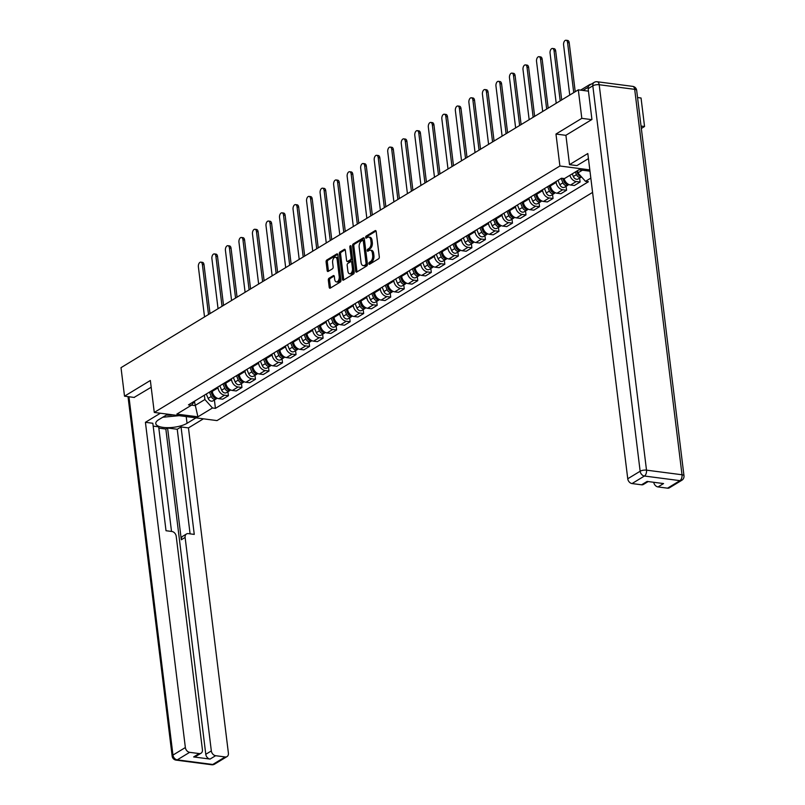 <?xml version="1.0" encoding="UTF-8"?>
<svg xmlns="http://www.w3.org/2000/svg" width="805" height="805" viewBox="0 0 805 805"><rect width="100%" height="100%" fill="white"/><g stroke="black" fill="none" stroke-linecap="round" stroke-linejoin="round"><path stroke-width="1.21" d="M368.851 263.638A1.057 0.594 -82.6 0 0 369.565 264.261L378.612 258.767A1.509 0.855 -82.6 0 0 379.296 256.835L376.187 231.528A1.509 0.855 -82.6 0 0 375.522 230.552A1.509 0.855 -82.6 0 0 375.16 230.633L366.114 236.127A1.057 0.594 -82.6 0 0 366.356 238.099L367.533 237.384A4.82 2.727 -82.6 0 1 368.7 237.103A4.82 2.727 -82.6 0 1 370.803 240.232L371.065 242.345A4.82 2.727 -82.6 0 1 368.891 248.493L367.724 249.208A1.057 0.594 -82.6 0 0 367.966 251.18L369.133 250.466A4.82 2.727 -82.6 0 1 370.31 250.184A4.82 2.727 -82.6 0 1 372.413 253.313L372.665 255.427A4.82 2.727 -82.6 0 1 370.501 261.575L369.324 262.289A1.057 0.594 -82.6 0 0 368.851 263.638M370.31 250.184L371.568 250.345A4.82 2.727 -82.6 0 1 373.661 253.474L373.923 255.588A4.82 2.727 -82.6 0 1 371.749 261.736L370.582 262.45A1.057 0.594 -82.6 0 0 370.129 263.919M376.046 231.025L367.372 236.298A1.057 0.594 -82.6 0 0 366.919 237.757M368.7 237.103L369.958 237.274A4.82 2.727 -82.6 0 1 372.061 240.393L372.323 242.506A4.82 2.727 -82.6 0 1 370.149 248.665L368.972 249.369A1.057 0.594 -82.6 0 0 368.519 250.838M329.014 278.248A1.509 0.855 -82.6 0 0 328.329 280.17L329.205 287.274A1.509 0.855 -82.6 0 0 329.859 288.25A1.509 0.855 -82.6 0 0 330.231 288.16L340.274 282.062A1.509 0.855 -82.6 0 0 340.948 280.13L337.838 254.823A1.509 0.855 -82.6 0 0 337.184 253.847A1.509 0.855 -82.6 0 0 336.812 253.927L326.77 260.035A1.509 0.855 -82.6 0 0 326.095 261.957L327.152 270.53A1.509 0.855 -82.6 0 0 327.806 271.516A1.509 0.855 -82.6 0 0 328.168 271.426L332.475 268.81A1.509 0.855 -82.6 0 0 333.149 266.888L332.626 262.631A4.035 2.284 -82.6 0 1 335.423 257.258A4.035 2.284 -82.6 0 1 337.184 259.864L339.227 276.538A4.035 2.284 -82.6 0 1 336.43 281.911A4.035 2.284 -82.6 0 1 334.669 279.305L334.337 276.518A1.509 0.855 -82.6 0 0 333.673 275.541A1.509 0.855 -82.6 0 0 333.31 275.632L329.014 278.248L330.261 278.409A1.509 0.855 -82.6 0 0 329.587 280.331L330.463 287.435A1.509 0.855 -82.6 0 0 330.593 287.938M591.665 119.633L581.814 118.345L555.973 134.043L559.898 166.001L154.278 412.432L150.354 380.483L124.513 396.181L121.012 367.664L578.312 89.838L588.445 91.156M581.814 118.345L578.312 89.838M355.669 271.184A1.509 0.855 -82.6 0 0 356.333 272.171A1.509 0.855 -82.6 0 0 356.696 272.08L366.738 265.972A1.509 0.855 -82.6 0 0 367.422 264.05L364.313 238.743A1.509 0.855 -82.6 0 0 363.649 237.757A1.509 0.855 -82.6 0 0 363.286 237.847L353.244 243.955A1.509 0.855 -82.6 0 0 352.56 245.877L355.669 271.184L356.927 271.355A1.509 0.855 -82.6 0 0 357.058 271.859M353.506 274.022L343.463 280.12A1.509 0.855 -82.6 0 1 343.091 280.21A1.509 0.855 -82.6 0 1 342.437 279.234L339.328 253.917A1.509 0.855 -82.6 0 1 340.012 251.995L344.309 249.379A1.509 0.855 -82.6 0 1 344.671 249.288A1.509 0.855 -82.6 0 1 345.335 250.264L346.593 260.538A1.509 0.855 -82.6 0 0 347.247 261.514A1.509 0.855 -82.6 0 0 347.619 261.424L350.467 259.693A1.509 0.855 -82.6 0 0 351.141 257.771L349.833 247.085A1.057 0.594 -82.6 0 1 351.02 246.36L354.18 272.09A1.509 0.855 -82.6 0 1 353.506 274.022M641.344 128.458L644.543 126.506L641.042 97.999L637.54 97.536M154.278 412.432L217.008 420.592L592.581 192.405M124.513 396.181L134.365 397.459M591.031 84.304A3.069 2.304 58.7 0 0 589.783 84.545A3.069 2.304 58.7 0 0 588.948 85.682M644.543 126.506L641.042 126.053M564.134 178.569A7.064 5.303 58.7 0 0 570.554 185.009L576.269 181.538A7.064 5.303 -121.3 0 1 569.9 175.279M576.269 181.538L580.103 182.031L579.62 178.096M570.554 185.009L574.378 185.512L580.103 182.031M566.086 186.317L566.579 190.252L562.745 189.759A7.064 5.303 -121.3 0 1 556.164 182.413L556.054 181.517M550.338 184.999L550.449 185.895A7.064 5.303 58.7 0 0 557.02 193.23L560.854 193.733L566.579 190.252M552.562 194.538L553.045 198.473L549.221 197.97A7.064 5.303 -121.3 0 1 542.64 190.634L542.53 189.739M536.804 193.21L536.915 194.106A7.064 5.303 58.7 0 0 543.496 201.451L547.33 201.944L553.045 198.473M539.038 202.749L539.521 206.684L535.697 206.191A7.064 5.303 -121.3 0 1 529.116 198.845L529.006 197.95M523.28 201.431L523.391 202.327A7.064 5.303 58.7 0 0 529.972 209.672L533.796 210.165L539.521 206.684M525.514 210.97L525.997 214.905L522.163 214.412A7.064 5.303 -121.3 0 1 515.582 207.066L515.482 206.171M509.756 209.652L509.867 210.548A7.064 5.303 58.7 0 0 516.448 217.883L520.272 218.386L525.997 214.905M511.99 219.191L512.473 223.126L508.639 222.623A7.064 5.303 -121.3 0 1 502.058 215.287L501.948 214.392M496.232 217.863L496.343 218.759A7.064 5.303 58.7 0 0 502.924 226.104L506.748 226.597L512.473 223.126M498.456 227.413L498.939 231.347L495.115 230.844A7.064 5.303 -121.3 0 1 488.534 223.508L488.424 222.613M482.698 226.084L482.809 226.98A7.064 5.303 58.7 0 0 489.39 234.325L493.224 234.819L498.939 231.347M484.932 235.624L485.415 239.558L481.591 239.065A7.064 5.303 -121.3 0 1 475.01 231.719L474.9 230.824M469.174 234.305L469.285 235.201A7.064 5.303 58.7 0 0 475.866 242.536L479.689 243.04L485.415 239.558M471.408 243.845L471.891 247.779L468.057 247.276A7.064 5.303 -121.3 0 1 461.486 239.94L461.376 239.045M455.65 242.516L455.761 243.412A7.064 5.303 58.7 0 0 462.342 250.758L466.165 251.251L471.891 247.779M457.884 252.066L458.367 256L454.533 255.497A7.064 5.303 -121.3 0 1 447.952 248.161L447.842 247.266M442.126 250.737L442.237 251.633A7.064 5.303 58.7 0 0 448.818 258.979L452.641 259.472L458.367 256M444.35 260.277L444.833 264.211L441.009 263.718A7.064 5.303 -121.3 0 1 434.428 256.372L434.318 255.477M428.592 258.958L428.703 259.854A7.064 5.303 58.7 0 0 435.284 267.19L439.117 267.693L444.833 264.211M430.826 268.498L431.309 272.432L427.485 271.939A7.064 5.303 -121.3 0 1 420.904 264.593L420.794 263.698M415.068 267.18L415.179 268.075A7.064 5.303 58.7 0 0 421.76 275.411L425.583 275.914L431.309 272.432M417.302 276.719L417.785 280.653L413.961 280.15A7.064 5.303 -121.3 0 1 407.38 272.815L407.27 271.919M401.544 275.391L401.655 276.286A7.064 5.303 58.7 0 0 408.236 283.632L412.059 284.125L417.785 280.653M403.778 284.93L404.261 288.864L400.427 288.371A7.064 5.303 -121.3 0 1 393.846 281.026L393.736 280.13M388.02 283.612L388.131 284.507A7.064 5.303 58.7 0 0 394.712 291.843L398.535 292.346L404.261 288.864M390.244 293.151L390.727 297.085L386.903 296.592A7.064 5.303 -121.3 0 1 380.322 289.247L380.212 288.351M374.486 291.833L374.597 292.728A7.064 5.303 58.7 0 0 381.178 300.064L385.011 300.567L390.727 297.085M376.72 301.372L377.203 305.306L373.379 304.803A7.064 5.303 -121.3 0 1 366.798 297.468L366.688 296.572M360.962 300.044L361.073 300.939A7.064 5.303 58.7 0 0 367.654 308.285L371.477 308.778L377.203 305.306M363.196 309.593L363.679 313.527L359.855 313.024A7.064 5.303 -121.3 0 1 353.274 305.679L353.164 304.793M347.438 308.265L347.549 309.16A7.064 5.303 58.7 0 0 354.13 316.506L357.953 316.999L363.679 313.527M349.672 317.804L350.155 321.738L346.321 321.245A7.064 5.303 -121.3 0 1 339.74 313.9L339.63 313.004M333.914 316.486L334.025 317.381A7.064 5.303 58.7 0 0 340.606 324.717L344.429 325.22L350.155 321.738M336.138 326.025L336.621 329.959L332.797 329.456A7.064 5.303 -121.3 0 1 326.216 322.121L326.106 321.225M320.38 324.697L320.491 325.592A7.064 5.303 58.7 0 0 327.072 332.938L330.905 333.431L336.621 329.959M322.614 334.246L323.097 338.18L319.273 337.677A7.064 5.303 -121.3 0 1 312.692 330.342L312.582 329.446M306.856 332.918L306.967 333.813A7.064 5.303 58.7 0 0 313.548 341.159L317.371 341.652L323.097 338.18M309.09 342.457L309.573 346.392L305.749 345.898A7.064 5.303 -121.3 0 1 299.168 338.553L299.058 337.657M293.332 341.139L293.443 342.034A7.064 5.303 58.7 0 0 300.024 349.37L303.847 349.873L309.573 346.392M295.566 350.678L296.049 354.613L292.215 354.12A7.064 5.303 -121.3 0 1 285.634 346.774L285.523 345.878M279.808 349.36L279.919 350.256A7.064 5.303 58.7 0 0 286.5 357.591L290.323 358.094L296.049 354.613M282.032 358.899L282.515 362.834L278.691 362.331A7.064 5.303 -121.3 0 1 272.11 354.995L271.999 354.099M266.274 357.571L266.385 358.467A7.064 5.303 58.7 0 0 272.965 365.812L276.799 366.305L282.515 362.834M268.508 367.11L268.991 371.045L265.167 370.552A7.064 5.303 -121.3 0 1 258.586 363.206L258.475 362.31M252.75 365.792L252.861 366.688A7.064 5.303 58.7 0 0 259.441 374.023L263.265 374.526L268.991 371.045M254.984 375.331L255.467 379.266L251.643 378.773A7.064 5.303 -121.3 0 1 245.062 371.427L244.951 370.531M239.226 374.013L239.337 374.909A7.064 5.303 58.7 0 0 245.917 382.244L249.741 382.747L255.467 379.266M241.46 383.552L241.943 387.487L238.109 386.984A7.064 5.303 -121.3 0 1 231.528 379.648L231.417 378.752M225.702 382.224L225.813 383.12A7.064 5.303 58.7 0 0 232.393 390.465L236.217 390.958L241.943 387.487M227.926 391.773L228.409 395.708L224.585 395.205A7.064 5.303 -121.3 0 1 218.004 387.859L217.893 386.974M212.168 390.445L212.279 391.341A7.064 5.303 58.7 0 0 218.859 398.686L222.693 399.179L228.409 395.708M577.638 170.58L577.92 172.894L582.357 170.197M191.489 405.136L194.931 405.579L204.903 399.522L212.48 407.974L197.919 416.829L176.838 414.092L191.409 405.237L188.461 404.855L561.477 178.227L564.426 178.609L578.986 169.764L589.974 171.193M590.83 178.116L585.497 181.346L577.92 172.894M212.48 407.974L215.428 408.366L588.445 181.739L585.497 181.346M559.898 166.001L589.823 169.885M555.973 134.043L565.915 135.341M194.448 401.655L197.919 416.829M204.903 399.522L204.369 395.185M214.402 399.984L215.428 408.366M191.409 405.237L195.223 400.739M364.172 238.23L354.502 244.116A1.509 0.855 -82.6 0 0 353.818 246.038L356.927 271.355M365.561 264.573A1.057 0.594 -82.6 0 0 366.034 263.225L363.307 241.007A1.057 0.594 -82.6 0 0 362.592 240.383L361.354 241.138A4.82 2.727 -82.6 0 0 359.191 247.296L361.053 262.48A4.82 2.727 -82.6 0 0 363.156 265.61A4.82 2.727 -82.6 0 0 364.323 265.328L366.818 264.744A1.057 0.594 -82.6 0 0 367.291 263.396L366.034 263.225M363.85 240.554A1.057 0.594 -82.6 0 1 364.564 241.168L367.291 263.396M363.156 265.61L364.403 265.771A4.82 2.727 -82.6 0 0 365.581 265.489L364.323 265.328M366.818 264.744L365.581 265.489M345.194 249.761L341.26 252.156A1.509 0.855 -82.6 0 0 340.585 254.078L343.695 279.395A1.509 0.855 -82.6 0 0 343.826 279.899M348.173 261.494A1.509 0.855 -82.6 0 0 348.505 261.675A1.509 0.855 -82.6 0 0 348.867 261.585L351.725 259.854A1.509 0.855 -82.6 0 0 352.399 257.932L351.091 247.246L349.833 247.085M347.901 271.184A4.035 2.284 -82.6 0 0 349.652 273.801A4.035 2.284 -82.6 0 0 352.449 268.427L351.735 262.551A1.509 0.855 -82.6 0 0 351.071 261.575A1.509 0.855 -82.6 0 0 350.708 261.665L347.861 263.396A1.509 0.855 -82.6 0 0 347.176 265.318L347.901 271.184M349.652 273.801L350.91 273.962A4.035 2.284 -82.6 0 0 353.707 268.588L352.449 268.427M351.071 261.575L352.328 261.736A1.509 0.855 -82.6 0 1 352.982 262.712L353.707 268.588M334.196 276.014L330.261 278.409M336.43 281.911L337.687 282.082A4.035 2.284 -82.6 0 0 340.485 276.699L339.227 276.538M335.423 257.258L336.681 257.419A4.035 2.284 -82.6 0 1 338.432 260.035L340.485 276.699M337.708 254.32L328.027 260.196A1.509 0.855 -82.6 0 0 327.353 262.118L328.4 270.701A1.509 0.855 -82.6 0 0 328.541 271.204M576.672 171.173L577.93 174.202A1.841 1.379 58.7 0 0 579.107 175.43M575.364 171.958L576.471 174.625A3.834 2.878 58.7 0 0 581.27 177.09A3.834 2.878 58.7 0 0 581.522 176.919M572.244 173.86L573.351 176.516A3.834 2.878 58.7 0 0 578.151 178.992L581.27 177.09M577.175 171.868L577.255 172.582M573.734 92.615L567.575 42.544A3.532 2.002 -82.6 0 0 566.046 40.25A3.532 2.002 -82.6 0 0 563.591 44.959L569.739 95.04M576.843 171.063L577.95 173.729A3.834 2.878 58.7 0 0 581.15 176.496M566.046 40.25L567.676 40.461A3.532 2.002 97.4 0 1 569.216 42.756L575.223 91.71M562.725 178.388L564.406 182.423A1.841 1.379 58.7 0 0 565.583 183.641M561.115 178.448L562.947 182.846A3.834 2.878 58.7 0 0 567.746 185.311A3.834 2.878 58.7 0 0 568.39 184.717M557.996 180.34L559.827 184.737A3.834 2.878 58.7 0 0 564.627 187.203L567.746 185.311M563.641 180.079L563.731 180.793M560.2 100.836L554.051 50.755A3.532 2.002 -82.6 0 0 552.512 48.471A3.532 2.002 -82.6 0 0 550.067 53.18L556.215 103.261M562.947 178.418L564.416 181.95A3.834 2.878 58.7 0 0 568.944 184.556M552.512 48.471L554.142 48.682A3.532 2.002 97.4 0 1 555.681 50.967L561.699 99.931M548.899 185.864L550.882 190.634A1.841 1.379 58.7 0 0 552.049 191.862M547.591 186.659L549.423 191.057A3.834 2.878 58.7 0 0 554.222 193.532A3.834 2.878 58.7 0 0 554.866 192.928M544.472 188.561L546.293 192.959A3.834 2.878 58.7 0 0 551.103 195.424L554.222 193.532M550.117 188.3L550.207 189.014M546.676 109.057L540.527 58.976A3.532 2.002 -82.6 0 0 538.988 56.682A3.532 2.002 -82.6 0 0 536.543 61.401L542.691 111.482M549.06 185.764L550.892 190.161A3.834 2.878 58.7 0 0 555.42 192.777M538.988 56.682L540.618 56.893A3.532 2.002 97.4 0 1 542.157 59.188L548.175 108.152M588.435 158.615L576.913 165.609L569.517 164.643L587.811 153.534L627.749 478.774L640.146 471.237L592.822 85.823L588.143 88.671L591.927 119.472L565.905 135.27L569.517 164.643M667.546 488.172L679.943 480.645A4.609 3.462 58.7 0 0 681.805 480.283L669.408 487.81A4.609 3.462 -121.3 0 1 667.546 488.172L658.007 486.934A4.609 3.462 -121.3 0 1 653.74 482.286M648.166 481.561L643.437 484.439A4.609 3.462 -121.3 0 1 641.575 484.801L632.036 483.564A4.609 3.462 -121.3 0 1 627.749 478.774M658.007 486.934L663.562 483.564L647.119 481.43L641.575 484.801M588.143 88.671A4.609 3.462 -121.3 0 1 589.512 85.219L594.191 82.372A4.609 3.462 58.7 0 0 592.822 85.823A4.609 1.57 -7 0 1 599.192 84.726L646.506 470.15L682.016 474.769L634.692 89.345L599.192 84.726A4.609 2.606 97.4 0 0 597.179 81.748A4.609 4.609 0 0 0 594.191 82.372M195.997 417.855L187.042 423.299A17.267 5.877 173 0 1 168.165 427.666A17.267 5.877 173 0 1 155.788 423.571A17.267 5.877 173 0 1 158.816 419.626L167.772 414.193M160.366 413.227L145.423 422.303L152.829 423.269L166.021 530.726L171.918 531.491A4.609 3.462 58.7 0 1 176.215 536.281L202.427 749.757A4.609 3.462 58.7 0 1 201.049 753.208L195.504 756.579A4.609 3.462 -121.3 0 1 193.643 756.942L210.075 759.075A4.609 3.462 -121.3 0 1 205.778 754.295L165.85 429.055L158.837 428.139M171.515 531.441L158.676 426.841L153.181 426.127M165.85 429.055L167.581 427.998L177.241 429.256L181.055 426.942L188.461 427.898L228.399 753.138A4.609 3.462 58.7 0 1 227.02 756.589A4.609 3.462 58.7 0 1 225.159 756.952L215.619 755.704L210.075 759.075M203.403 418.821L188.461 427.898M145.423 422.303L185.361 747.543A4.609 3.462 58.7 0 0 189.648 752.333L199.187 753.571A4.609 3.462 58.7 0 0 201.049 753.208M205.778 754.295L211.333 750.924L185.12 537.438A4.609 3.462 58.7 0 1 186.488 533.987A4.609 3.462 58.7 0 1 188.36 533.624L194.257 534.399L181.055 426.942M211.333 750.924A4.609 3.462 58.7 0 0 215.619 755.704M134.083 397.429L151.179 387.245M185.12 537.438L181.306 539.753L167.581 427.998M181.306 539.753A4.609 3.462 -121.3 0 1 182.675 536.311L186.488 533.987M190.091 533.856L177.241 429.256M179.213 415.672L162.751 417.232M166.363 415.038A9.982 3.401 173 0 0 172.874 414.847M535.365 194.086L537.358 198.855A1.841 1.379 58.7 0 0 538.525 200.083M534.057 194.88L535.889 199.278A3.834 2.878 58.7 0 0 540.698 201.743A3.834 2.878 58.7 0 0 541.342 201.149M530.938 196.782L532.769 201.18A3.834 2.878 58.7 0 0 537.579 203.645L540.698 201.743M536.593 196.521L536.683 197.235M533.152 117.278L527.003 67.197A3.532 2.002 -82.6 0 0 525.464 64.903A3.532 2.002 -82.6 0 0 523.009 69.612L529.157 119.693M535.536 193.985L537.368 198.382A3.834 2.878 58.7 0 0 541.896 200.998M525.464 64.903L527.094 65.114A3.532 2.002 97.4 0 1 528.633 67.409L534.641 116.363M521.841 202.307L523.824 207.076A1.841 1.379 58.7 0 0 525.001 208.304M520.533 203.102L522.365 207.499A3.834 2.878 58.7 0 0 527.164 209.964A3.834 2.878 58.7 0 0 527.818 209.37M517.414 204.993L519.245 209.391A3.834 2.878 58.7 0 0 524.045 211.866L527.164 209.964M523.069 204.732L523.149 205.456M519.628 125.489L513.479 75.408A3.532 2.002 -82.6 0 0 511.94 73.124A3.532 2.002 -82.6 0 0 509.485 77.833L515.633 127.915M522.012 202.206L523.844 206.603A3.834 2.878 58.7 0 0 528.362 209.209M511.94 73.124L513.57 73.335A3.532 2.002 97.4 0 1 515.109 75.62L521.117 124.584M508.317 210.528L510.3 215.297A1.841 1.379 58.7 0 0 511.477 216.515M507.009 211.313L508.841 215.72A3.834 2.878 58.7 0 0 513.64 218.185A3.834 2.878 58.7 0 0 514.284 217.581M503.89 213.214L505.721 217.612A3.834 2.878 58.7 0 0 510.521 220.077L513.64 218.185M509.535 212.953L509.625 213.667M506.093 133.71L499.945 83.629A3.532 2.002 -82.6 0 0 498.406 81.335A3.532 2.002 -82.6 0 0 495.961 86.055L502.109 136.136M508.478 210.417L510.31 214.824A3.834 2.878 58.7 0 0 514.838 217.431M498.406 81.335L500.036 81.557A3.532 2.002 97.4 0 1 501.575 83.841L507.593 132.805M494.793 218.739L496.776 223.508A1.841 1.379 58.7 0 0 497.943 224.736M493.485 219.534L495.317 223.931A3.834 2.878 58.7 0 0 500.116 226.396A3.834 2.878 58.7 0 0 500.76 225.803M490.366 221.435L492.197 225.833A3.834 2.878 58.7 0 0 496.997 228.298L500.116 226.396M496.011 221.174L496.101 221.888M492.569 141.932L486.421 91.851A3.532 2.002 -82.6 0 0 484.882 89.556A3.532 2.002 -82.6 0 0 482.437 94.276L488.585 144.347M494.954 218.638L496.786 223.035A3.834 2.878 58.7 0 0 501.314 225.652M484.882 89.556L486.512 89.768A3.532 2.002 97.4 0 1 488.051 92.062L494.069 141.016M481.259 226.96L483.252 231.729A1.841 1.379 58.7 0 0 484.419 232.957M479.961 227.755L481.782 232.152A3.834 2.878 58.7 0 0 486.592 234.617A3.834 2.878 58.7 0 0 487.236 234.024M476.832 229.646L478.663 234.044A3.834 2.878 58.7 0 0 483.473 236.519L486.592 234.617M482.487 229.395L482.577 230.109M479.045 150.143L472.897 100.062A3.532 2.002 -82.6 0 0 471.358 97.777A3.532 2.002 -82.6 0 0 468.902 102.487L475.051 152.568M481.43 226.859L483.262 231.256A3.834 2.878 58.7 0 0 487.79 233.863M471.358 97.777L472.988 97.989A3.532 2.002 97.4 0 1 474.527 100.283L480.535 149.237M467.735 235.181L469.718 239.95A1.841 1.379 58.7 0 0 470.895 241.168M466.427 235.976L468.258 240.373A3.834 2.878 58.7 0 0 473.058 242.838A3.834 2.878 58.7 0 0 473.712 242.235M463.308 237.867L465.139 242.265A3.834 2.878 58.7 0 0 469.939 244.73L473.058 242.838M468.963 237.606L469.043 238.32M465.521 158.364L459.373 108.283A3.532 2.002 -82.6 0 0 457.834 105.998A3.532 2.002 -82.6 0 0 455.378 110.708L461.527 160.789M467.906 235.08L469.738 239.477A3.834 2.878 58.7 0 0 474.256 242.084M457.834 105.998L459.464 106.21A3.532 2.002 97.4 0 1 461.003 108.494L467.011 157.458M454.211 243.392L456.194 248.161A1.841 1.379 58.7 0 0 457.371 249.389M452.903 244.187L454.734 248.584A3.834 2.878 58.7 0 0 459.534 251.059A3.834 2.878 58.7 0 0 460.178 250.456M449.784 246.089L451.615 250.486A3.834 2.878 58.7 0 0 456.415 252.951L459.534 251.059M455.429 245.827L455.519 246.541M451.987 166.585L445.839 116.504A3.532 2.002 -82.6 0 0 444.3 114.209A3.532 2.002 -82.6 0 0 441.854 118.929L448.003 169.01M454.382 243.291L456.204 247.688A3.834 2.878 58.7 0 0 460.732 250.305M444.3 114.209L445.93 114.421A3.532 2.002 97.4 0 1 447.469 116.715L453.487 165.679M440.687 251.613L442.67 256.382A1.841 1.379 58.7 0 0 443.837 257.61M439.379 252.408L441.21 256.805A3.834 2.878 58.7 0 0 446.01 259.27A3.834 2.878 58.7 0 0 446.654 258.677M436.26 254.3L438.091 258.697A3.834 2.878 58.7 0 0 442.891 261.172L446.01 259.27M441.905 254.048L441.995 254.762M438.463 174.796L432.315 124.725A3.532 2.002 -82.6 0 0 430.776 122.43A3.532 2.002 -82.6 0 0 428.33 127.14L434.479 177.221M440.848 251.512L442.68 255.91A3.834 2.878 58.7 0 0 447.208 258.516M430.776 122.43L432.406 122.642A3.532 2.002 97.4 0 1 433.945 124.936L439.963 173.89M427.153 259.834L429.146 264.603A1.841 1.379 58.7 0 0 430.313 265.821M425.855 260.629L427.676 265.026A3.834 2.878 58.7 0 0 432.486 267.491A3.834 2.878 58.7 0 0 433.13 266.898M422.726 262.521L424.557 266.918A3.834 2.878 58.7 0 0 429.367 269.383L432.486 267.491M428.381 262.259L428.471 262.973M424.939 183.017L418.791 132.936A3.532 2.002 -82.6 0 0 417.252 130.652A3.532 2.002 -82.6 0 0 414.796 135.361L420.955 185.442M427.324 259.733L429.156 264.131A3.834 2.878 58.7 0 0 433.684 266.737M417.252 130.652L418.882 130.863A3.532 2.002 97.4 0 1 420.421 133.147L426.429 182.111M413.629 268.045L415.611 272.815A1.841 1.379 58.7 0 0 416.789 274.042M412.321 268.84L414.152 273.237A3.834 2.878 58.7 0 0 418.962 275.713A3.834 2.878 58.7 0 0 419.606 275.109M409.202 270.742L411.033 275.139A3.834 2.878 58.7 0 0 415.833 277.604L418.962 275.713M414.857 270.48L414.937 271.194M411.415 191.238L405.267 141.157A3.532 2.002 -82.6 0 0 403.728 138.863A3.532 2.002 -82.6 0 0 401.272 143.582L407.421 193.663M413.8 267.944L415.632 272.342A3.834 2.878 58.7 0 0 420.15 274.958M403.728 138.863L405.358 139.074A3.532 2.002 97.4 0 1 406.897 141.368L412.905 190.332M400.105 276.266L402.087 281.036A1.841 1.379 58.7 0 0 403.265 282.263M398.797 277.061L400.628 281.458A3.834 2.878 58.7 0 0 405.428 283.924A3.834 2.878 58.7 0 0 406.072 283.33M395.678 278.953L397.509 283.36A3.834 2.878 58.7 0 0 402.309 285.825L405.428 283.924M401.323 278.701L401.413 279.416M397.881 199.459L391.733 149.378A3.532 2.002 -82.6 0 0 390.194 147.084A3.532 2.002 -82.6 0 0 387.748 151.793L393.897 201.874M400.276 276.165L402.098 280.563A3.834 2.878 58.7 0 0 406.626 283.179M390.194 147.084L391.824 147.295A3.532 2.002 97.4 0 1 393.363 149.589L399.381 198.543M386.581 284.487L388.563 289.257A1.841 1.379 58.7 0 0 389.731 290.474M385.273 285.282L387.104 289.679A3.834 2.878 58.7 0 0 391.904 292.145A3.834 2.878 58.7 0 0 392.548 291.551M382.154 287.174L383.985 291.571A3.834 2.878 58.7 0 0 388.785 294.046L391.904 292.145M387.799 286.912L387.889 287.637M384.357 207.67L378.209 157.589A3.532 2.002 -82.6 0 0 376.67 155.305A3.532 2.002 -82.6 0 0 374.224 160.014L380.373 210.095M386.742 284.386L388.574 288.784A3.834 2.878 58.7 0 0 393.102 291.39M376.67 155.305L378.3 155.516A3.532 2.002 97.4 0 1 379.839 157.8L385.857 206.764M373.047 292.708L375.039 297.478A1.841 1.379 58.7 0 0 376.207 298.695M371.749 293.493L373.58 297.89A3.834 2.878 58.7 0 0 378.38 300.366A3.834 2.878 58.7 0 0 379.024 299.762M368.62 295.395L370.451 299.792A3.834 2.878 58.7 0 0 375.261 302.257L378.38 300.366M374.275 295.133L374.365 295.848M370.833 215.891L364.685 165.81A3.532 2.002 -82.6 0 0 363.146 163.516A3.532 2.002 -82.6 0 0 360.69 168.235L366.849 218.316M373.218 292.597L375.05 296.995A3.834 2.878 58.7 0 0 379.578 299.611M363.146 163.516L364.776 163.737A3.532 2.002 97.4 0 1 366.315 166.021L372.323 214.985M359.523 300.919L361.505 305.689A1.841 1.379 58.7 0 0 362.683 306.916M358.215 301.714L360.046 306.111A3.834 2.878 58.7 0 0 364.856 308.577A3.834 2.878 58.7 0 0 365.5 307.983M355.096 303.616L356.927 308.013A3.834 2.878 58.7 0 0 361.727 310.478L364.856 308.577M360.751 303.354L360.831 304.069M357.309 224.112L351.161 174.031A3.532 2.002 -82.6 0 0 349.622 171.737A3.532 2.002 -82.6 0 0 347.166 176.456L353.315 226.527M359.694 300.818L361.526 305.216A3.834 2.878 58.7 0 0 366.044 307.832M349.622 171.737L351.252 171.948A3.532 2.002 97.4 0 1 352.791 174.242L358.799 223.196M345.999 309.14L347.981 313.91A1.841 1.379 58.7 0 0 349.159 315.137M344.691 309.935L346.522 314.332A3.834 2.878 58.7 0 0 351.322 316.798A3.834 2.878 58.7 0 0 351.966 316.204M341.572 311.827L343.403 316.224A3.834 2.878 58.7 0 0 348.203 318.7L351.322 316.798M347.217 311.575L347.307 312.29M343.775 232.323L337.627 182.242A3.532 2.002 -82.6 0 0 336.088 179.958A3.532 2.002 -82.6 0 0 333.642 184.667L339.791 234.748M346.17 309.04L348.002 313.437A3.834 2.878 58.7 0 0 352.52 316.043M336.088 179.958L337.718 180.169A3.532 2.002 97.4 0 1 339.257 182.463L345.275 231.417M332.475 317.361L334.457 322.131A1.841 1.379 58.7 0 0 335.625 323.348M331.167 318.156L332.998 322.553A3.834 2.878 58.7 0 0 337.798 325.019A3.834 2.878 58.7 0 0 338.442 324.415M328.048 320.048L329.879 324.445A3.834 2.878 58.7 0 0 334.679 326.911L337.798 325.019M333.693 319.786L333.783 320.501M330.251 240.544L324.103 190.463A3.532 2.002 -82.6 0 0 322.564 188.179A3.532 2.002 -82.6 0 0 320.118 192.888L326.267 242.969M332.636 317.261L334.467 321.658A3.834 2.878 58.7 0 0 338.996 324.264M322.564 188.179L324.194 188.39A3.532 2.002 97.4 0 1 325.733 190.674L331.751 239.638M318.941 325.572L320.933 330.342A1.841 1.379 58.7 0 0 322.101 331.569M317.643 326.367L319.474 330.764A3.834 2.878 58.7 0 0 324.274 333.24A3.834 2.878 58.7 0 0 324.918 332.636M314.514 328.269L316.345 332.666A3.834 2.878 58.7 0 0 321.155 335.132L324.274 333.24M320.169 328.007L320.259 328.722M316.727 248.765L310.579 198.684A3.532 2.002 -82.6 0 0 309.04 196.39A3.532 2.002 -82.6 0 0 306.584 201.109L312.743 251.19M319.112 325.472L320.943 329.869A3.834 2.878 58.7 0 0 325.472 332.485M309.04 196.39L310.67 196.601A3.532 2.002 97.4 0 1 312.209 198.895L318.217 247.86M305.417 333.793L307.399 338.563A1.841 1.379 58.7 0 0 308.577 339.791M304.109 334.588L305.94 338.986A3.834 2.878 58.7 0 0 310.75 341.451A3.834 2.878 58.7 0 0 311.394 340.857M300.99 336.48L302.821 340.877A3.834 2.878 58.7 0 0 307.621 343.353L310.75 341.451M306.645 336.228L306.725 336.943M303.203 256.976L297.055 206.905A3.532 2.002 -82.6 0 0 295.516 204.611A3.532 2.002 -82.6 0 0 293.06 209.32L299.208 259.401M305.588 333.693L307.419 338.09A3.834 2.878 58.7 0 0 311.938 340.696M295.516 204.611L297.146 204.822A3.532 2.002 97.4 0 1 298.685 207.116L304.693 256.071M291.893 342.014L293.875 346.784A1.841 1.379 58.7 0 0 295.053 348.002M290.585 342.809L292.416 347.207A3.834 2.878 58.7 0 0 297.216 349.672A3.834 2.878 58.7 0 0 297.86 349.078M287.466 344.701L289.297 349.098A3.834 2.878 58.7 0 0 294.097 351.564L297.216 349.672M293.111 344.439L293.201 345.154M289.669 265.197L283.521 215.116A3.532 2.002 -82.6 0 0 281.981 212.832A3.532 2.002 -82.6 0 0 279.536 217.541L285.684 267.622M292.064 341.914L293.895 346.311A3.834 2.878 58.7 0 0 298.414 348.917M281.981 212.832L283.622 213.043A3.532 2.002 97.4 0 1 285.151 215.327L291.169 264.292M278.369 350.225L280.351 354.995A1.841 1.379 58.7 0 0 281.519 356.223M277.061 351.02L278.892 355.418A3.834 2.878 58.7 0 0 283.692 357.893A3.834 2.878 58.7 0 0 284.336 357.289M273.942 352.922L275.773 357.319A3.834 2.878 58.7 0 0 280.573 359.785L283.692 357.893M279.587 352.66L279.677 353.375M276.145 273.418L269.997 223.337A3.532 2.002 -82.6 0 0 268.457 221.043A3.532 2.002 -82.6 0 0 266.012 225.762L272.16 275.843M278.53 350.125L280.361 354.522A3.834 2.878 58.7 0 0 284.89 357.138M268.457 221.043L270.088 221.254A3.532 2.002 97.4 0 1 271.627 223.549L277.645 272.513M264.835 358.446L266.827 363.216A1.841 1.379 58.7 0 0 267.995 364.444M263.537 359.241L265.368 363.639A3.834 2.878 58.7 0 0 270.168 366.104A3.834 2.878 58.7 0 0 270.812 365.51M260.407 361.133L262.239 365.54A3.834 2.878 58.7 0 0 267.049 368.006L270.168 366.104M266.063 360.882L266.153 361.596M262.621 281.639L256.473 231.558A3.532 2.002 -82.6 0 0 254.933 229.264A3.532 2.002 -82.6 0 0 252.478 233.973L258.636 284.054M265.006 358.346L266.837 362.743A3.834 2.878 58.7 0 0 271.366 365.359M254.933 229.264L256.564 229.475A3.532 2.002 97.4 0 1 258.103 231.77L264.11 280.724M251.311 366.667L253.293 371.437A1.841 1.379 58.7 0 0 254.471 372.655M250.003 367.462L251.834 371.86A3.834 2.878 58.7 0 0 256.644 374.325A3.834 2.878 58.7 0 0 257.288 373.731M246.883 369.354L248.715 373.751A3.834 2.878 58.7 0 0 253.515 376.227L256.644 374.325M252.539 369.093L252.619 369.817M249.097 289.85L242.949 239.769A3.532 2.002 -82.6 0 0 241.409 237.485A3.532 2.002 -82.6 0 0 238.954 242.194L245.102 292.275M251.482 366.567L253.313 370.964A3.834 2.878 58.7 0 0 257.831 373.57M241.409 237.485L243.04 237.696A3.532 2.002 97.4 0 1 244.579 239.981L250.586 288.945M237.787 374.889L239.769 379.658A1.841 1.379 58.7 0 0 240.947 380.876M236.479 375.673L238.31 380.071A3.834 2.878 58.7 0 0 243.11 382.546A3.834 2.878 58.7 0 0 243.754 381.942M233.359 377.575L235.191 381.973A3.834 2.878 58.7 0 0 239.991 384.438L243.11 382.546M239.005 377.314L239.095 378.028M235.563 298.071L229.415 247.99A3.532 2.002 -82.6 0 0 227.875 245.696A3.532 2.002 -82.6 0 0 225.43 250.415L231.578 300.496M237.958 374.778L239.789 379.175A3.834 2.878 58.7 0 0 244.307 381.791M227.875 245.696L229.516 245.917A3.532 2.002 97.4 0 1 231.045 248.202L237.062 297.166M224.263 383.1L226.245 387.869A1.841 1.379 58.7 0 0 227.413 389.097M222.955 383.894L224.786 388.292A3.834 2.878 58.7 0 0 229.586 390.757A3.834 2.878 58.7 0 0 230.23 390.163M219.835 385.796L221.667 390.194A3.834 2.878 58.7 0 0 226.467 392.659L229.586 390.757M225.481 385.535L225.571 386.249M222.039 306.292L215.891 256.211A3.532 2.002 -82.6 0 0 214.351 253.917A3.532 2.002 -82.6 0 0 211.906 258.636L218.054 308.707M224.424 382.999L226.255 387.396A3.834 2.878 58.7 0 0 230.783 390.012M214.351 253.917L215.982 254.128A3.532 2.002 97.4 0 1 217.521 256.423L223.538 305.377M210.729 391.321L212.721 396.09A1.841 1.379 58.7 0 0 213.889 397.318M209.431 392.116L211.262 396.513A3.834 2.878 58.7 0 0 216.062 398.978A3.834 2.878 58.7 0 0 216.706 398.384M206.301 394.007L208.133 398.405A3.834 2.878 58.7 0 0 212.943 400.88L216.062 398.978M211.957 393.756L212.047 394.47M208.515 314.503L202.367 264.422A3.532 2.002 -82.6 0 0 200.827 262.138A3.532 2.002 -82.6 0 0 198.382 266.847L204.53 316.928M210.9 391.22L212.731 395.617A3.834 2.878 58.7 0 0 217.259 398.223M200.827 262.138L202.458 262.35A3.532 2.002 97.4 0 1 203.997 264.634L210.004 313.598M232.393 390.465L238.109 386.984M245.917 382.244L251.643 378.773M259.441 374.023L265.167 370.552M272.965 365.812L278.691 362.331M286.5 357.591L292.215 354.12M300.024 349.37L305.749 345.898M313.548 341.159L319.273 337.677M327.072 332.938L332.797 329.456M340.606 324.717L346.321 321.245M354.13 316.506L359.855 313.024M367.654 308.285L373.379 304.803M381.178 300.064L386.903 296.592M394.712 291.843L400.427 288.371M408.236 283.632L413.961 280.15M421.76 275.411L427.485 271.939M435.284 267.19L441.009 263.718M448.818 258.979L454.533 255.497M462.342 250.758L468.057 247.276M475.866 242.536L481.591 239.065M489.39 234.325L495.115 230.844M502.924 226.104L508.639 222.623M516.448 217.883L522.163 214.412M529.972 209.672L535.697 206.191M543.496 201.451L549.221 197.97M557.02 193.23L562.745 189.759M218.859 398.686L224.585 395.205M212.279 391.341L218.004 387.859M225.813 383.12L231.528 379.648M239.337 374.909L245.062 371.427M252.861 366.688L258.586 363.206M266.385 358.467L272.11 354.995M279.919 350.256L285.634 346.774M293.443 342.034L299.168 338.553M306.967 333.813L312.692 330.342M320.491 325.592L326.216 322.121M334.025 317.381L339.74 313.9M347.549 309.16L353.274 305.679M361.073 300.939L366.798 297.468M374.597 292.728L380.322 289.247M388.131 284.507L393.846 281.026M401.655 276.286L407.38 272.815M415.179 268.075L420.904 264.593M428.703 259.854L434.428 256.372M442.237 251.633L447.952 248.161M455.761 243.412L461.486 239.94M469.285 235.201L475.01 231.719M482.809 226.98L488.534 223.508M496.343 218.759L502.058 215.287M509.867 210.548L515.582 207.066M523.391 202.327L529.116 198.845M536.915 194.106L542.64 190.634M550.449 185.895L556.164 182.413M588.183 87.262L582.941 90.442M371.749 261.736L370.501 261.575M373.923 255.588L372.665 255.427M373.661 253.474L372.413 253.313M368.972 249.369L367.724 249.208M370.149 248.665L368.891 248.493M372.323 242.506L371.065 242.345M372.061 240.393L370.803 240.232M367.372 236.298L366.114 236.127M375.855 230.723L375.16 230.633M370.582 262.45L369.324 262.289M353.818 246.038L352.56 245.877M354.502 244.116L353.244 243.955M363.981 237.938L363.286 237.847M364.564 241.168L363.307 241.007M343.695 279.395L342.437 279.234M340.585 254.078L339.328 253.917M341.26 252.156L340.012 251.995M345.003 249.47L344.309 249.379M348.867 261.585L347.619 261.424M351.725 259.854L350.467 259.693M352.399 257.932L351.141 257.771M352.982 262.712L351.735 262.551M334.005 275.723L333.31 275.632M338.432 260.035L337.184 259.864M328.4 270.701L327.152 270.53M327.353 262.118L326.095 261.957M328.027 260.196L326.77 260.035M337.516 254.018L336.812 253.927M330.463 287.435L329.205 287.274M329.587 280.331L328.329 280.17M576.471 174.625L573.351 176.516M569.216 42.756L567.575 42.544M562.947 182.846L559.827 184.737M565.341 181.387L564.416 181.95M555.681 50.967L554.051 50.755M549.423 191.057L546.293 192.959M551.817 189.608L550.892 190.161M542.157 59.188L540.527 58.976M681.805 480.283A4.609 4.609 0 0 0 683.988 475.785A4.609 1.57 -7 0 0 682.016 474.769A4.609 2.606 97.4 0 1 679.943 480.645L644.433 476.027L632.036 483.564M644.433 476.027A4.609 2.606 -82.6 0 0 646.506 470.15A4.609 1.57 -7 0 0 640.146 471.237A4.609 3.462 58.7 0 0 644.433 476.027M632.69 86.366A4.609 2.606 -82.6 0 1 634.692 89.345A4.609 1.57 -7 0 1 636.664 90.371A4.609 4.609 0 0 0 632.69 86.366L597.179 81.748M193.643 756.942L199.187 753.571M189.648 752.333L177.251 759.86L212.762 764.478L225.159 756.952M128.961 396.764L172.964 755.08L185.361 747.543M186.217 416.588L187.042 423.299M177.251 759.86A4.609 3.462 -121.3 0 1 172.964 755.08A4.609 1.57 -7 0 0 172.149 756.126A4.609 4.609 0 0 0 176.134 760.131A4.609 2.606 -82.6 0 0 177.251 759.86M212.762 764.478A4.609 2.606 97.4 0 1 211.635 764.75A4.609 4.609 0 0 0 214.623 764.116A4.609 3.462 -121.3 0 1 212.762 764.478M535.889 199.278L532.769 201.18M538.293 197.819L537.368 198.382M528.633 67.409L527.003 67.197M522.365 207.499L519.245 209.391M524.769 206.04L523.844 206.603M515.109 75.62L513.479 75.408M508.841 215.72L505.721 217.612M511.235 214.261L510.31 214.824M501.575 83.841L499.945 83.629M495.317 223.931L492.197 225.833M497.711 222.472L496.786 223.035M488.051 92.062L486.421 91.851M481.782 232.152L478.663 234.044M484.187 230.693L483.262 231.256M474.527 100.283L472.897 100.062M468.258 240.373L465.139 242.265M470.663 238.914L469.738 239.477M461.003 108.494L459.373 108.283M454.734 248.584L451.615 250.486M457.129 247.125L456.204 247.688M447.469 116.715L445.839 116.504M441.21 256.805L438.091 258.697M443.605 255.346L442.68 255.91M433.945 124.936L432.315 124.725M427.676 265.026L424.557 266.918M430.081 263.567L429.156 264.131M420.421 133.147L418.791 132.936M414.152 273.237L411.033 275.139M416.557 271.788L415.632 272.342M406.897 141.368L405.267 141.157M400.628 281.458L397.509 283.36M403.023 279.999L402.098 280.563M393.363 149.589L391.733 149.378M387.104 289.679L383.985 291.571M389.499 288.22L388.574 288.784M379.839 157.8L378.209 157.589M373.58 297.89L370.451 299.792M375.975 296.441L375.05 296.995M366.315 166.021L364.685 165.81M360.046 306.111L356.927 308.013M362.451 304.652L361.526 305.216M352.791 174.242L351.161 174.031M346.522 314.332L343.403 316.224M348.917 312.873L348.002 313.437M339.257 182.463L337.627 182.242M332.998 322.553L329.879 324.445M335.393 321.094L334.467 321.658M325.733 190.674L324.103 190.463M319.474 330.764L316.345 332.666M321.869 329.305L320.943 329.869M312.209 198.895L310.579 198.684M305.94 338.986L302.821 340.877M308.345 337.526L307.419 338.09M298.685 207.116L297.055 206.905M292.416 347.207L289.297 349.098M294.811 345.748L293.895 346.311M285.151 215.327L283.521 215.116M278.892 355.418L275.773 357.319M281.287 353.969L280.361 354.522M271.627 223.549L269.997 223.337M265.368 363.639L262.239 365.54M267.763 362.18L266.837 362.743M258.103 231.77L256.473 231.558M251.834 371.86L248.715 373.751M254.239 370.401L253.313 370.964M244.579 239.981L242.949 239.769M238.31 380.071L235.191 381.973M240.705 378.622L239.789 379.175M231.045 248.202L229.415 247.99M224.786 388.292L221.667 390.194M227.181 386.833L226.255 387.396M217.521 256.423L215.891 256.211M211.262 396.513L208.133 398.405M213.657 395.054L212.731 395.617M203.997 264.634L202.367 264.422M580.586 90.13L589.783 84.545M364.101 240.484L362.844 240.323M348.505 261.675L347.247 261.514M683.988 475.785L636.664 90.371M176.134 760.131L211.635 764.75M214.623 764.116L227.02 756.589M172.149 756.126L128.015 396.634"/></g></svg>
